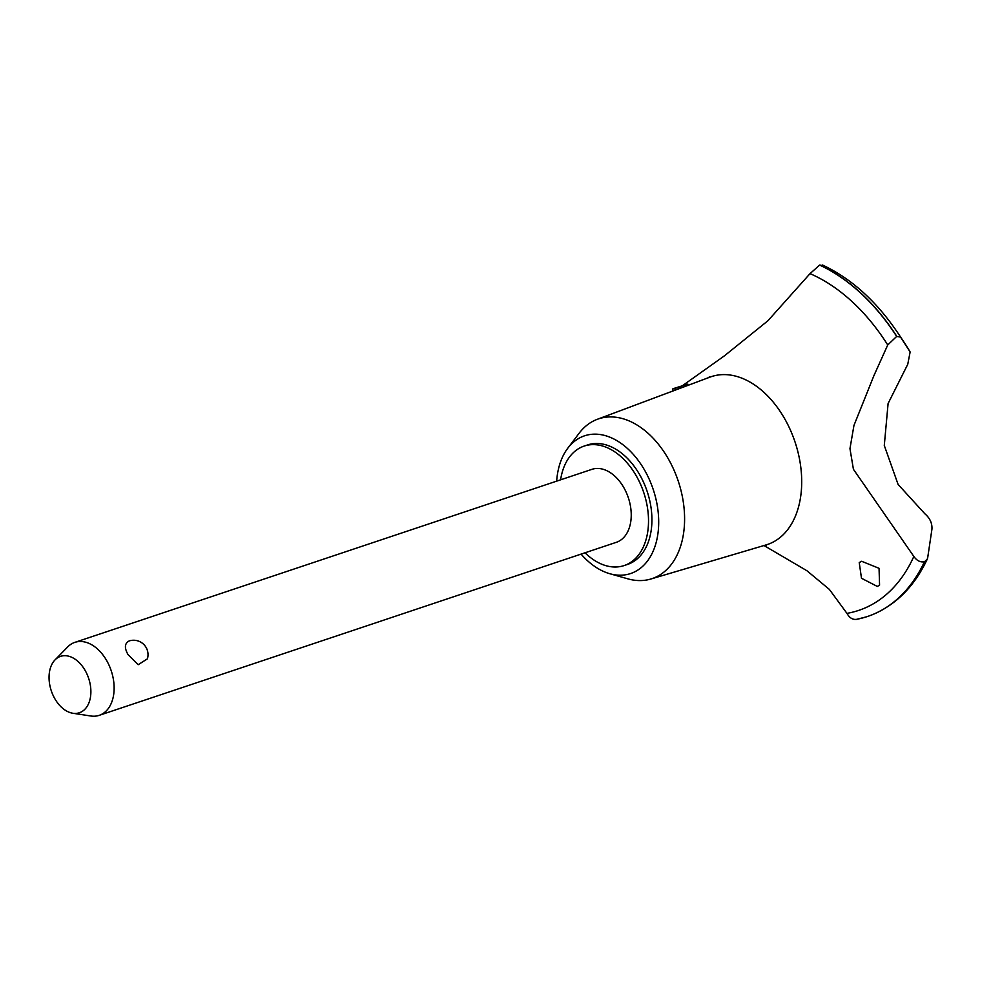 <?xml version="1.0" encoding="UTF-8"?>
<svg xmlns="http://www.w3.org/2000/svg" width="981" height="981" viewBox="0 0 981 981"><rect width="100%" height="100%" fill="white"/><g stroke="black" fill="none" stroke-linecap="round" stroke-linejoin="round"><path stroke-width="1.47" d="M585.019 552.793A62.992 41.742 -108.5 0 0 624.149 565.559L627.57 564.418A62.992 41.742 -108.5 0 0 640.691 476.508A62.992 41.742 -108.5 0 0 587.582 444.933L584.173 446.073A62.992 41.742 -108.5 0 0 560.605 479.819M624.149 565.559A62.992 41.742 -108.5 0 0 637.282 477.649A62.992 41.742 -108.5 0 0 584.173 446.073M581.083 554.106A72.619 48.118 -108.5 0 0 609.741 573.701L627.803 578.827A84.243 55.819 -108.5 0 0 650.783 579.035A84.243 55.819 -108.5 0 0 669.569 461.082A84.243 55.819 -108.5 0 0 597.331 419.292A84.243 55.819 -108.5 0 0 579.097 433.283L567.766 448.243A72.619 48.118 -108.5 0 0 556.668 481.144M609.741 573.701A72.619 48.118 -108.5 0 0 654.658 547.349A72.619 48.118 -108.5 0 0 645.743 472.217A72.619 48.118 -108.5 0 0 567.766 448.243M650.783 579.035L766.186 544.884A88.486 58.627 -108.5 0 0 780.851 536.865A88.486 58.627 -108.5 0 0 785.928 420.996A88.486 58.627 -108.5 0 0 710.048 377.096L597.331 419.292M867.547 616.473A188.511 124.906 -108.5 0 0 867.621 616.448A188.511 124.906 -108.5 0 0 873.164 614.364A188.511 124.906 -108.5 0 0 896.07 600.249A188.511 124.906 -108.5 0 0 924.605 561.684L924.458 561.733C920.386 562.493 916.843 560.74 913.838 556.448L853.421 469.286L849.963 448.648L853.948 425.46L873.924 375.625L887.744 344.956A179.94 119.228 -108.5 0 0 810.024 273.638L767.902 320.775L724.505 355.772L681.452 386.416L675.063 388.415C671.74 389.347 671.715 389.236 675.002 388.084L687.816 384.098M675.002 390.217A179.94 119.228 -108.5 0 1 675.063 388.415C671.74 389.347 671.715 389.236 675.002 388.084M887.744 344.956L896.671 336.434L900.546 337.084L910.135 351.971L907.756 364.294L888.099 403.51L884.286 445.472L898.093 484.43L924.887 513.811C929.902 518.115 932.257 523.204 931.95 529.102M846.934 613.346C849.546 617.981 852.82 619.955 856.781 619.293A188.511 124.906 -108.5 0 0 866.309 616.877A188.511 124.906 -108.5 0 0 867.486 616.497A188.511 124.906 -108.5 0 0 895.923 600.286A188.511 124.906 -108.5 0 0 924.458 561.733M931.95 529.09L927.732 557.478L927.253 559.158L924.605 561.684M879.565 585.179L877.333 586.442L861.49 578.263L859.233 562.579L861.612 561.279L879.05 568.306L879.565 585.179M55.022 659.894L67.701 646.92A38.467 25.494 71.5 0 1 74.838 642.371L591.948 469.335A38.467 25.494 71.5 0 1 624.382 488.624A38.467 25.494 71.5 0 1 616.375 542.297L99.253 715.333A38.467 25.494 71.5 0 1 90.816 715.995L72.876 713.261A29.724 19.694 -108.5 0 0 89.602 700.888A29.724 19.694 -108.5 0 0 85.592 671.274A29.724 19.694 -108.5 0 0 55.022 659.894A29.724 19.694 -108.5 0 0 54.347 697.847A29.724 19.694 -108.5 0 0 72.876 713.261M74.838 642.371A38.467 25.494 71.5 0 1 107.272 661.648A38.467 25.494 71.5 0 1 99.253 715.333M128.082 654.683C124.17 647.803 124.587 643.205 129.32 640.887L129.725 640.765A14.433 14.433 0 0 1 147.408 658.84L138.149 664.726L128.082 654.683M763.991 545.534L806.873 570.709L829.362 589.397L846.946 613.358A179.94 119.228 -108.5 0 0 913.838 556.46M896.671 336.434A188.511 124.906 -108.5 0 0 819.638 265.078L810.024 273.638M896.806 336.385A188.511 124.906 -108.5 0 0 819.773 265.029L819.638 265.078M823.304 265.79L819.773 265.029M900.546 337.084A185.421 122.858 -108.5 0 0 897.64 332.645L897.64 332.645C876.217 301.008 851.165 278.457 822.483 265.005M910.086 351.897A160.492 106.34 -108.5 0 0 903.158 340.873L897.64 332.645M707.338 378.237L709.815 376.692M927.253 559.158C914.783 585.78 896.757 604.186 873.164 614.364M856.217 619.44L866.309 616.877M766.247 545.35L763.353 545.608M903.158 340.873L910.135 351.971M672.488 391.161L672.525 389.028"/></g></svg>
